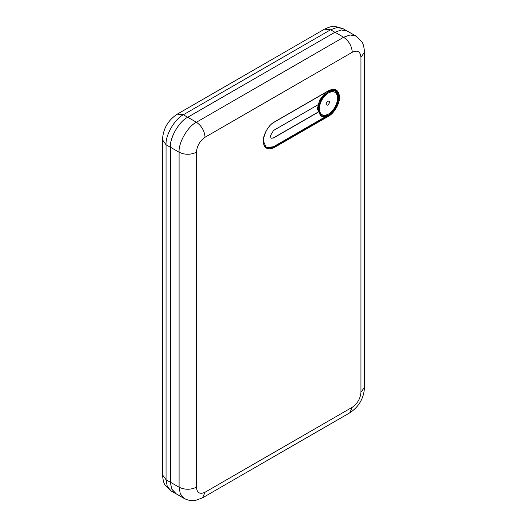 <?xml version="1.0" encoding="UTF-8"?>
<svg xmlns="http://www.w3.org/2000/svg" width="527" height="527" viewBox="0 0 527 527"><rect width="100%" height="100%" fill="white"/><g stroke="black" fill="none" stroke-linecap="round" stroke-linejoin="round"><path stroke-width="0.79" d="M196.413 487.225C196.966 492.936 199.852 494.603 205.075 492.225L352.293 407.233C357.51 403.577 360.402 398.577 360.949 392.233L360.949 57.245C360.402 51.534 357.51 49.867 352.293 52.245L205.075 137.237C199.852 140.893 196.966 145.893 196.413 152.237L196.413 487.225C190.642 489.919 184.865 489.919 179.094 487.225L180.306 493.885L184.167 498.437L175.504 493.437L171.65 488.885L170.432 482.225L170.432 147.237C169.661 137.791 179.187 121.296 187.75 117.238L334.968 32.246L341.344 29.967L347.214 31.034L355.877 36.034L350.007 34.966L343.63 37.246L334.968 32.246L187.698 117.271C179.134 121.322 169.608 137.824 170.379 147.27L170.379 482.258L171.598 488.918L176.281 493.885M266.168 147.672L273.487 146.737L326.397 116.19M338.354 95.282L335.587 89.933M317.853 104.873L273.487 130.492L270.239 136.118L271.188 138.219L273.487 137.988L317.853 112.376M271.122 138.179L273.355 137.916L317.807 112.251M328.473 114.115C334.026 110.235 337.089 104.926 337.675 98.18C337.089 92.113 334.026 90.341 328.473 92.864C322.926 96.744 319.856 102.06 319.276 108.806C319.856 114.873 322.926 116.645 328.473 114.115M327.827 105.169C330.119 102.475 330.119 101.112 327.827 101.065C325.534 103.753 325.534 105.123 327.827 105.169M325.6 92.502L319.579 100.209L317.326 108.931L320.673 115.762M328.262 115.242L320.989 115.96L317.972 109.306L320.989 99.168L328.262 91.494L335.528 90.769L334.882 90.394L327.61 91.118M170.432 482.225L179.094 487.225L179.094 152.237C178.317 142.791 187.843 126.296 196.413 122.238L343.63 37.246C348.854 40.895 351.74 45.895 352.293 52.245M205.075 137.237C204.522 130.894 201.637 125.894 196.413 122.238L187.75 117.238M196.413 152.237C190.642 154.938 184.865 154.938 179.094 152.237L170.432 147.237M274.35 147.488C267.69 150.524 264.014 148.397 263.309 141.117C262.815 135.09 268.889 124.576 274.35 121.987L328.473 90.743C335.132 87.706 338.815 89.834 339.52 97.12C340.007 103.14 333.94 113.654 328.473 116.243L274.35 147.488L274.132 147.112L328.262 115.868L335.91 107.785L339.085 97.12L335.91 90.11L328.473 90.743M205.075 492.225L202.533 497.831L349.75 412.839C358.966 406.772 363.893 398.241 364.539 387.233L360.949 392.233M352.293 407.233L349.75 412.839M355.877 36.034L361.838 41.936C363.083 43.135 363.986 46.574 364.539 52.245L360.949 57.245M273.487 146.737L274.132 147.112L266.478 147.87L263.309 140.986M327.61 115.492L328.473 116.243M328.473 91.869C323.492 94.221 317.959 103.812 318.407 109.306C319.046 115.947 322.405 117.883 328.473 115.117C333.459 112.758 338.993 103.173 338.545 97.679C337.899 91.039 334.546 89.103 328.473 91.869M320.337 115.584L320.989 115.96C323.031 117.099 325.508 116.862 328.413 115.255C337.333 110.67 342.142 93.608 335.528 90.769L338.545 97.554M187.698 117.271L183.37 114.767L177.25 114.161L324.467 29.169C329.652 26.811 333.077 25.876 334.744 26.35L342.833 28.563L336.964 27.496L330.587 29.776L183.37 114.767C174.799 118.825 165.274 135.32 166.051 144.767L166.051 479.754L170.379 482.258M170.379 147.27L166.051 144.767L162.461 139.767L162.461 474.755L166.051 479.754L167.263 486.414L171.123 490.966L175.451 493.47M324.467 29.169L330.587 29.776L334.915 32.272M184.167 498.437C190.109 501.493 194.463 500.61 195.649 500.38L202.533 497.831M364.539 52.245L364.539 387.233M335.91 90.11C333.934 88.977 331.437 89.234 328.413 90.881L274.29 122.132C264.811 126.928 259.811 145.261 266.478 147.87M342.833 28.563L346.391 30.612M177.25 114.161C168.034 120.228 163.106 128.759 162.461 139.767M162.461 474.755C163.014 480.426 163.917 483.865 165.162 485.064L171.123 490.966"/></g></svg>
